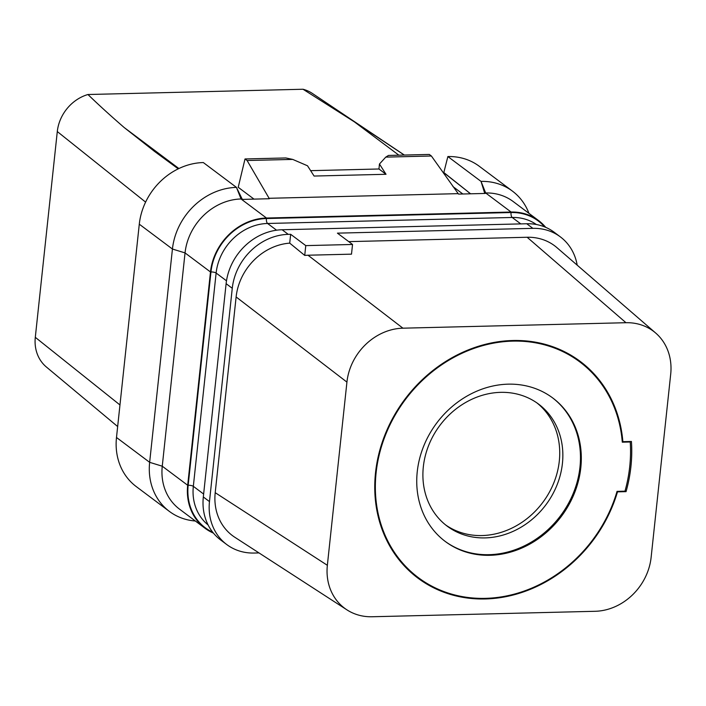<?xml version="1.0" encoding="UTF-8"?>
<svg xmlns="http://www.w3.org/2000/svg" width="706" height="706" viewBox="0 0 706 706"><rect width="100%" height="100%" fill="white"/><g stroke="black" fill="none" stroke-linecap="round" stroke-linejoin="round"><path stroke-width="1.06" d="M346.955 609.869L234.807 537.257A55.2 47.955 126.8 0 1 215.206 492.682L236.122 296.952A55.2 47.955 126.8 0 1 289.716 243.138L290.66 234.295L305.769 245.617L304.727 255.413L307.993 255.219L402.923 328.184A55.2 47.955 126.8 0 0 346.928 382.114L327.355 565.294A55.2 47.955 126.8 0 0 346.955 609.869A55.2 47.955 126.8 0 0 372.088 616.753L595.132 611.29A55.2 47.955 126.8 0 0 651.126 557.352L670.7 374.171A55.2 47.955 126.8 0 0 655.706 333.055A55.2 47.955 126.8 0 0 625.966 322.713L402.923 328.184M655.706 333.055L556.893 247.603A55.2 47.955 126.8 0 0 527.161 237.26L348.746 241.629M305.769 245.617L352.541 244.47L337.424 233.148L532.889 228.356A55.2 47.955 -53.2 0 1 560.352 236.872A55.2 47.955 -53.2 0 1 577.19 265.156M259.005 552.922L254.204 553.045A55.2 47.955 -53.2 0 1 226.732 544.529A55.2 47.955 -53.2 0 1 209.47 501.587L232.265 288.286A55.2 47.955 -53.2 0 1 288.26 234.357L290.66 234.295M289.716 243.138L304.727 255.413M226.732 544.529L220.581 539.922A55.2 47.955 -53.2 0 1 203.319 496.971L226.114 283.68A55.2 47.955 -53.2 0 1 282.109 229.75L526.738 223.749A55.2 47.955 -53.2 0 1 554.21 232.265L560.352 236.872M352.541 244.47L351.5 254.16L307.993 255.219M527.153 237.26L625.966 322.713M236.122 296.952L346.928 382.114M617.503 491.853L626.054 491.65A144.58 125.589 126.8 0 0 631.42 441.462L622.868 441.665A135.375 117.593 126.8 0 0 580.2 361.393A135.375 117.593 126.8 0 0 512.838 340.504A135.375 117.593 126.8 0 0 385.123 434.411A135.375 117.593 126.8 0 0 417.846 578.073A135.375 117.593 126.8 0 0 485.216 598.962A135.375 117.593 126.8 0 0 617.503 491.853L617.009 491.482M215.206 492.682L327.355 565.294M626.054 491.65L625.048 490.899M572.389 356.362A135.375 117.593 126.8 0 0 571.542 355.568M622.215 441.179L622.868 441.665M409.833 571.401A135.375 117.593 126.8 0 0 410.83 571.992M622.295 442.185A134.722 117.028 126.8 0 0 579.811 361.913A134.722 117.028 126.8 0 0 453.861 357.377A134.722 117.028 126.8 0 0 376.113 472.746A134.722 117.028 126.8 0 0 418.243 577.552A134.722 117.028 126.8 0 0 617.044 491.367L624.978 491.173A143.265 124.441 126.8 0 0 630.229 441.991L622.295 442.185M417.246 471.74A89.636 77.863 126.8 0 0 445.274 541.467A89.636 77.863 126.8 0 0 529.076 544.494A89.636 77.863 126.8 0 0 580.809 467.725A89.636 77.863 126.8 0 0 552.772 397.999A89.636 77.863 126.8 0 0 468.969 394.981A89.636 77.863 126.8 0 0 417.246 471.74M629.584 441.506L630.229 441.991M444.859 541.158A89.636 77.863 126.8 0 0 528.503 543.726A89.636 77.863 126.8 0 0 579.97 467.107A89.636 77.863 -53.2 0 0 552.357 397.69M423.326 466.834A76.23 66.223 -53.2 0 1 467.319 401.546A76.23 66.223 -53.2 0 1 538.59 404.114A76.23 66.223 -53.2 0 1 562.426 463.418A76.23 66.223 126.8 0 1 518.433 528.706A76.23 66.223 126.8 0 1 447.163 526.138A76.23 66.223 126.8 0 1 423.326 466.834M445.618 524.937A76.23 66.223 126.8 0 0 516.262 525.829A76.23 66.223 126.8 0 0 559.302 461.08A76.23 66.223 -53.2 0 0 537.001 402.976M117.664 426.548L46.402 367.023A39.43 34.25 -53.2 0 1 35.3 337.327L57.292 131.563A39.43 34.25 -53.2 0 1 87.941 94.516L303.024 89.247A39.43 34.25 -53.2 0 1 312.29 93.386L404.344 155.055M178.247 168.849L154.57 151.455L124.203 127.548C110.365 115.555 98.275 104.541 87.941 94.516M303.024 89.247L354.438 121.9L404.264 155.055M484.616 193.003L481.033 181.398L485.666 192.976L511.1 212.038A55.2 47.955 -53.2 0 1 538.572 220.554L513.138 201.501A55.2 47.955 -53.2 0 0 485.666 192.976L484.616 193.003L485.207 193.444L458.529 194.097L431.384 156L429.301 154.438L388.485 155.444L385.767 157.12L379.457 164.021L386.023 174.285L378.963 168.99L379.457 164.021M528.953 213.344A63.09 54.803 126.8 0 0 512.45 191.132L479.303 166.289A63.09 54.803 126.8 0 0 447.869 156.555L443.792 172.679L470.602 193.806M467.584 191.476L470.531 193.806M443.792 172.679L443.712 173.482M467.116 191.035L443.995 172.67M481.033 181.398L447.869 156.555M512.45 191.132A63.09 54.803 126.8 0 0 481.015 181.398M210.476 271.969A55.2 47.955 -53.2 0 1 266.48 218.03L241.046 198.977L236.457 187.39L203.319 162.556A63.09 54.803 126.8 0 0 139.285 224.19L172.432 249.033L185.043 252.907A55.2 47.955 -53.2 0 1 241.046 198.977L242.096 198.951L236.457 187.39A63.09 54.803 126.8 0 0 172.432 249.033L149.646 462.324L162.256 466.207L185.043 252.907L210.476 271.969L187.681 485.26A55.2 47.955 -53.2 0 0 204.952 528.203L179.518 509.15A55.2 47.955 -53.2 0 1 162.256 466.207L187.681 485.26M511.1 212.038L266.48 218.03M538.572 220.554A55.2 47.955 -53.2 0 1 545.694 227.332M213.459 533.136A55.2 47.955 -53.2 0 1 204.952 528.203M116.49 437.482A63.09 54.803 126.8 0 0 136.223 486.566L169.369 511.4A63.09 54.803 126.8 0 1 149.646 462.324L116.49 437.482L139.285 224.19M254.001 199.118L238.213 187.284L245.017 158.956L247.1 160.518L269.357 198.739L242.679 199.392L242.096 198.951M268.774 198.298L457.938 193.656M169.369 511.4A63.09 54.803 126.8 0 0 195.333 521.002M247.1 160.518L292.716 159.406L307.516 165.786L314.082 176.05L386.023 174.285M385.767 157.12L431.384 156M245.017 158.956L285.833 157.959L292.716 159.406M378.963 168.99L310.64 170.667M282.109 229.75L288.26 234.357M526.738 223.749L532.889 228.356M57.292 131.563L145.604 202.11M124.203 127.548L178.9 168.531M398.864 155.188L354.438 121.9M462.845 193.991L452.943 186.578M212.735 532.236A54.68 47.496 -53.2 0 1 188.167 485.251L210.962 271.951A54.68 47.496 -53.2 0 1 266.418 218.533L511.047 212.532A54.68 47.496 -53.2 0 1 544.635 226.891M35.3 337.327L119.967 404.962M203.628 494.05L193.329 486.328A3.945 1.103 6.1 0 0 188.167 485.251M208.111 524.964A50.735 44.072 -53.2 0 1 193.329 486.328L216.124 273.037A3.945 1.103 6.1 0 0 210.962 271.951M226.494 280.811L216.124 273.037A50.735 44.072 -53.2 0 1 267.583 223.475A3.945 1.615 88.6 0 1 266.418 218.533M520.781 223.899L512.212 217.474L267.583 223.475L276.567 230.2M536.348 224.499A50.735 44.072 -53.2 0 0 512.212 217.474A3.945 1.615 88.6 0 1 511.047 212.532M226.114 283.68L232.265 288.286M203.319 496.971L209.47 501.587M570.545 354.977L579.811 361.913M408.986 570.607L418.243 577.552"/></g></svg>
